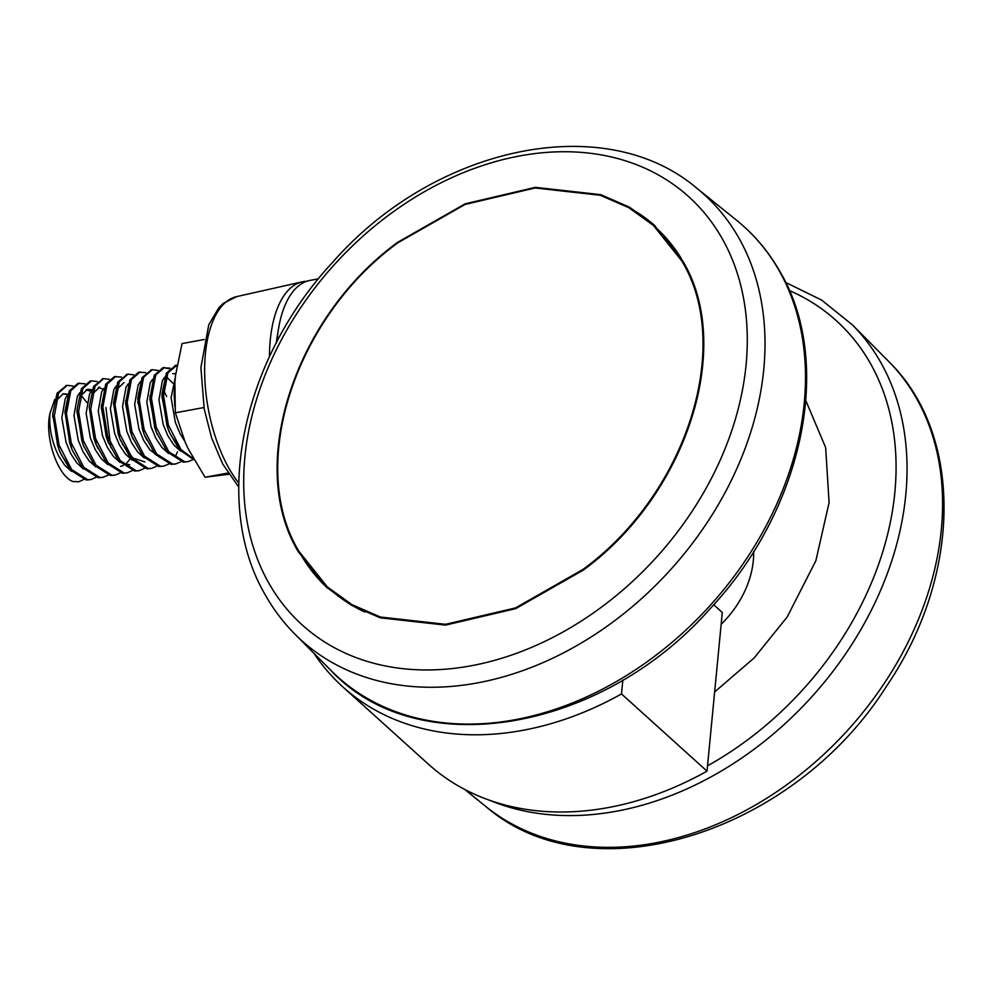 <?xml version="1.0" encoding="UTF-8"?>
<svg xmlns="http://www.w3.org/2000/svg" width="994" height="994" viewBox="0 0 994 994"><rect width="100%" height="100%" fill="white"/><g stroke="black" fill="none" stroke-linecap="round" stroke-linejoin="round"><path stroke-width="1.49" d="M269.449 356.734A107.737 50.408 -100.4 0 1 302.313 281.836A107.737 50.408 -100.4 0 1 306.736 281.265M276.941 341.65A107.737 50.408 -100.4 0 1 310.153 280.37L318.44 278.842M713.704 604.725L722.29 612.478L707.02 771.158L621.511 693.936A307.245 231.826 132.1 0 1 342.831 686.904A307.245 231.826 132.1 0 1 313.98 653.356M707.02 771.158A307.245 231.826 132.1 0 1 428.339 764.113L342.831 686.904M622.853 679.983L621.511 693.936M276.369 342.756A95.759 44.805 -100.4 0 1 277.848 333.139M721.159 624.307A87.783 66.238 -47.9 0 0 753.663 551.558M714.636 691.973L754.247 657.854L787.161 617.001L815.875 560.691L829.095 502.554L825.654 447.611L805.848 400.681M582.782 569.562L515.538 607.906L445.56 624.319L380.453 617.038L351.926 604.625L327.287 586.845L298.983 551.384C246.984 465.962 294.336 318.204 397.948 242.735L465.155 204.416L535.145 187.978L600.314 195.271L628.829 207.696L653.456 225.464L681.76 260.925C733.771 346.136 686.345 494.254 582.782 569.562M364.885 612.043A243.406 183.654 132.1 0 1 329.262 588.622L327.287 586.845M682.468 260.515C734.641 346.011 687.078 494.614 583.18 570.183L515.712 608.639L445.498 625.114L380.18 617.808L351.553 605.346L326.84 587.504L298.436 551.931C246.276 466.236 293.777 317.993 397.724 242.275L465.155 203.832L535.368 187.344L600.761 194.662L629.376 207.125L654.064 224.942L682.468 260.515M621.349 203.72A244.201 184.263 132.1 0 1 655.108 225.899M327.784 588.361A244.201 184.263 132.1 0 1 301.331 555.397M653.915 225.887L655.518 227.34A243.406 183.654 132.1 0 1 681.275 258.452M204.23 339.501L182.026 343.576L175.565 375.272L174.882 382.379L175.354 412.796L185.219 442.342L188.276 448.977L205.062 477.244L228.806 474.275M71.431 471.33L64.759 465.291L58.721 456.097C51.862 442.094 48.93 427.905 49.924 413.529L54.769 399.339M69.356 466.497L61.752 455.538L58.944 449.487L52.794 415.442M55.813 400.93L63.33 393.748L67.816 394.258M62.808 393.86L67.691 394.606M83.571 469.093L76.898 463.055L70.86 453.86L66.101 442.479L61.839 417.778L65.293 398.47L67.542 395.053M80.812 395.003L86.913 402.52M71.655 448.617L64.958 411.603L69.245 390.99L77.892 383.373L85.024 383.771M64.933 413.144L67.952 398.681M95.71 466.869L89.038 460.831L82.999 451.624L78.24 440.255L73.978 415.542L77.433 396.233L79.682 392.816M86.118 389.723L91.137 391.425M114.397 475.182L110.458 475.517L94.467 465.416L83.223 445.014L77.035 412.05M80.092 396.444L87.609 389.275L92.094 389.797M107.849 464.633L101.177 458.594L95.138 449.4L90.379 438.019L86.118 413.318L89.572 393.997L91.821 390.58M98.257 387.486L103.277 389.188M98.17 448.841L95.921 444.107M133.097 470.199L127.294 472.833L122.597 473.293L106.606 463.179L95.362 442.777L89.236 407.142L93.523 386.517L102.929 378.801M92.231 394.22L99.748 387.039M119.988 462.396L113.316 456.358L107.277 447.163L102.519 435.782L98.257 411.081L101.711 391.76L103.96 388.356M138.675 470.709L134.737 471.057L118.746 460.943L107.501 440.553L101.301 407.938L105.662 384.293L114.31 376.676L121.442 377.074M132.127 460.16L125.455 454.121L119.417 444.927L114.658 433.546L110.396 408.845L113.85 389.536L116.099 386.119M150.815 468.485L146.876 468.82L130.885 458.706L119.64 438.317L113.515 402.669L117.801 382.056L127.207 374.34M113.49 404.235L116.546 389.66L124.026 382.578M138.501 393.028L139.458 394.693M144.267 457.936L137.594 451.885L131.556 442.69L126.797 431.321L122.535 406.608L125.99 387.3L128.238 383.883M168.818 463.999L163.712 466.136L159.015 466.584L143.024 456.482L131.78 436.08L125.579 403.465L129.941 379.82L138.588 372.216L145.72 372.601M159.798 457.377L149.734 449.661L143.695 440.466L138.936 429.085L134.675 404.384L138.129 385.063L140.378 381.646M162.146 393.674L163.339 396.395M146.727 439.907L144.478 435.161M175.093 464.012L171.154 464.36L155.163 454.246L143.919 433.844L137.793 398.209L142.08 377.583L151.486 369.867M137.768 399.787L140.788 385.274M162.78 388.555L166.607 396.407M168.545 453.463L161.873 447.424L155.834 438.23L151.076 426.848L146.814 402.148L150.268 382.827L152.517 379.422M193.097 459.526L187.99 461.663L183.294 462.123L167.303 452.009L156.058 431.62L149.858 398.992L154.219 375.359L162.867 367.743L169.999 368.14M167.017 377.459L172.745 383.075M180.684 451.226L174.012 445.188L167.974 435.993L163.215 424.612L158.953 399.911L162.407 380.59L164.656 377.186M178.609 446.393L171.005 435.434L168.197 429.383L161.997 396.768L165.066 380.814M172.583 373.645L175.752 373.744M184.673 441.075L180.113 433.757L175.354 422.388L171.092 397.675L175.416 376.813M174.845 406.471L174.136 394.531L174.77 383.957M96.381 440.976L96.368 442.616M108.508 440.379L108.408 442.678M105.911 407.577L110.918 447.722M130.202 458.806L126.362 463.502M123.181 465.565L120.609 466.372M129.717 464.695L123.38 464.074M144.888 461.912L133.084 458.122L122.448 444.368M175.354 412.796L203.956 407.54M205.062 477.244L227.999 473.02M84.54 479.133L78.737 481.767L72.947 481.518C58.062 476.288 44.345 437.994 49.924 413.529M193.532 458.955L180.958 449.499L168.384 425.084L163.575 395.774L167.887 372.837L177.069 365.146M187.99 461.663L184.809 461.837L168.818 451.736L156.244 427.308L151.436 397.998L155.747 375.073L164.383 367.469M180.958 461.763L175.851 463.9L172.67 464.074L156.679 453.96L144.105 429.545L139.297 400.234L143.608 377.31L152.244 369.693L157.86 370.377M177.441 451.848L176.1 454.941M163.712 466.136L160.531 466.31L144.54 456.196L131.966 431.781L127.157 402.471L131.469 379.546L140.104 371.93M156.679 466.223L151.573 468.36L148.392 468.547L132.401 458.433L119.827 434.018L115.018 404.707L119.33 381.771L127.965 374.166L133.581 374.837M145.223 467.963L139.433 470.597L136.253 470.771L120.262 460.669L107.687 436.242L102.879 406.931L107.19 384.007L115.826 376.403M138.501 399.538L139.309 401.725M127.294 472.833L124.113 473.007L108.122 462.893L95.548 438.478L90.74 409.168L95.051 386.244L103.687 378.627L109.303 379.31M120.262 472.933L115.155 475.07L111.974 475.244L95.983 465.13L83.409 440.715L78.601 411.404L82.912 388.48L91.547 380.864L97.163 381.534M108.122 475.157L103.016 477.294L99.835 477.48L83.844 467.366L71.27 442.951L66.461 413.641L70.773 390.704L79.408 383.1M108.408 438.416L108.458 441.821M95.983 477.393L90.876 479.53L87.696 479.704L71.705 469.603L59.131 445.188L54.322 415.865L58.634 392.941L67.269 385.337L72.885 386.007M78.737 481.767L72.947 481.518M174.584 401.588L174.211 391.499M193.954 459.713L179.442 449.773L169.34 432.179L166.868 425.357L162.072 393.736L166.358 373.123L175.764 365.407M157.201 434.415L154.729 427.594L149.932 395.972M163.625 367.631L169.34 368.799M145.062 436.639L142.589 429.83L137.793 398.209M132.923 438.876L130.45 432.055L125.654 400.433M167.178 420.996L167.588 427.519M120.783 441.112L118.311 434.291L113.515 402.669M108.644 443.349L106.172 436.528L101.376 404.906M137.706 401.775L139.694 408.037M96.505 445.585L94.032 438.764L89.236 407.142M84.366 447.809L81.893 440.988L77.097 409.366L81.384 388.753L90.032 381.149L91.547 380.864M102.258 477.418L98.319 477.754L82.328 467.64L72.227 450.046L69.754 443.225L64.958 411.603M106.482 432.166L106.892 438.689M90.119 479.655L86.18 479.99L70.189 469.876L60.087 452.282L57.615 445.461L52.819 413.839L57.105 393.226L66.511 385.51M94.343 434.403L94.753 440.926M238.697 487.01L222.581 463.751L211.623 437.932L204.23 409.093L200.887 367.631L208.752 324.789L218.829 307.755L223.302 303.369L236.671 296.61A105.078 49.153 79.6 0 0 204.64 372.352A105.078 49.153 79.6 0 0 238.734 483.009M489.918 800.394A303.245 228.719 -47.9 0 0 848.068 650.2A303.245 228.719 -47.9 0 0 852.367 324.827L821.603 300.064L785.645 282.433M707.529 765.827A295.268 222.706 -47.9 0 0 838.638 643.752A295.268 222.706 -47.9 0 0 789.335 290.521M888.412 361.182C964.217 434.813 961.558 576.607 886.337 686.469C793.498 833.556 590.958 897.445 486.153 806.755A300.399 226.582 -47.9 0 0 884.151 683.512A300.399 226.582 -47.9 0 0 888.412 361.182L852.367 324.827M779.197 270.728A303.245 228.794 132 0 1 679.697 635.688A303.245 228.794 132 0 1 330.753 670.254C417.567 763.616 601.333 732.416 710.114 608.701C803.065 509.798 834.214 363.183 780.017 271.685C768.648 251.619 754.16 234.472 736.554 220.246A303.245 228.794 132 0 1 779.197 270.728M294.709 633.936C283.315 622.443 273.574 609.546 265.473 595.232C211.498 503.672 242.002 359.716 332.729 262.205C434.154 146.391 604.141 109.464 696.707 188.139A300.399 226.644 132 0 1 738.952 238.138A300.399 226.644 132 0 1 640.384 599.68A300.399 226.644 132 0 1 294.709 633.936L330.753 670.254M722.278 238.746A288.422 217.611 132 0 1 605.011 604.489A288.422 217.611 132 0 1 268.715 582.944A288.422 217.611 132 0 1 385.983 217.201A288.422 217.611 132 0 1 722.278 238.746M236.671 296.61L302.313 281.836M486.153 806.755L464.72 789.46M696.707 188.139L736.554 220.246M176.522 365.233L175.006 365.506M175.851 463.9L174.335 464.173M152.244 369.693L150.728 369.979M151.573 468.36L150.057 468.646M127.965 374.166L126.449 374.44M139.433 470.597L137.917 470.883M103.687 378.627L102.171 378.913M115.155 475.07L113.639 475.343M103.016 477.294L101.5 477.58M90.876 479.53L89.361 479.816M67.269 385.337L65.753 385.61M169.34 432.179L168.197 429.383M162.072 393.736L161.997 396.768M77.097 409.366L77.023 412.398M72.227 450.046L71.083 447.25M60.087 452.282L58.944 449.487M52.819 413.839L52.744 416.871"/></g></svg>
